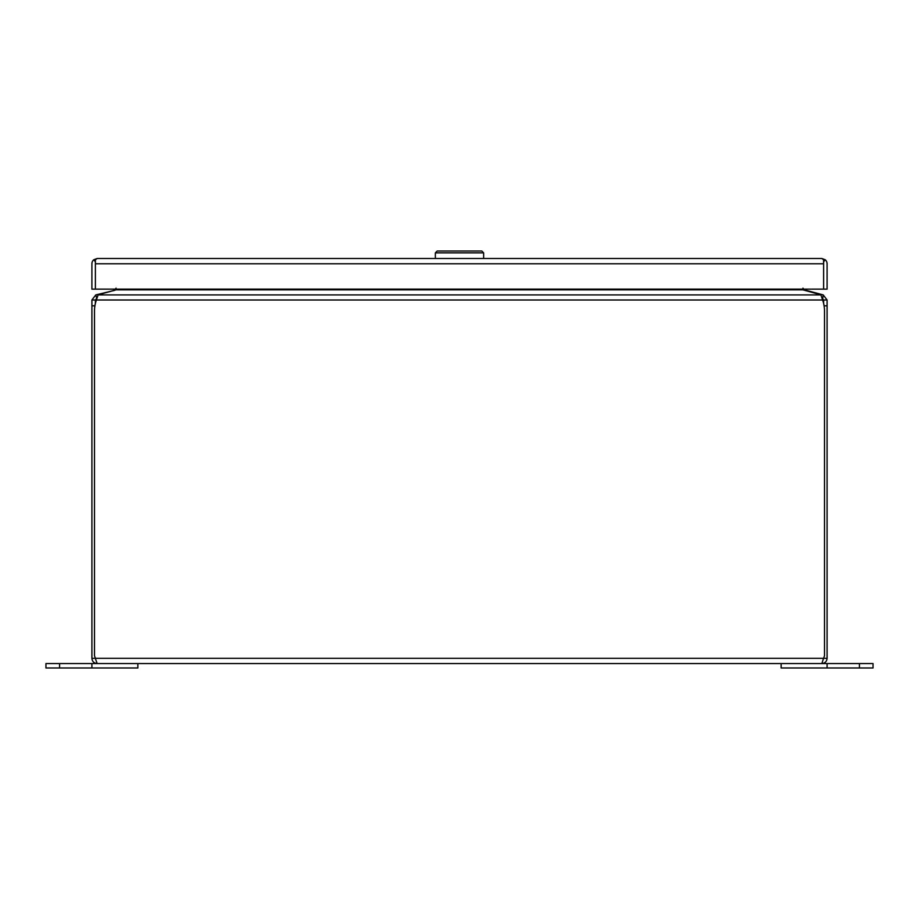 <?xml version="1.0" encoding="UTF-8"?>
<svg xmlns="http://www.w3.org/2000/svg" width="919" height="919" viewBox="0 0 919 919"><rect width="100%" height="100%" fill="white"/><g stroke="black" fill="none" stroke-linecap="round" stroke-linejoin="round"><path stroke-width="1.38" d="M95.392 263.627L95.392 289.14L91.9 289.14L91.9 263.776A5.273 5.273 0 0 1 93.692 259.813L97.161 258.503A5.273 5.273 0 0 1 97.173 258.503L821.85 258.503L825.308 259.813A5.273 5.273 0 0 1 827.1 263.776L827.1 289.14L823.608 289.14L823.608 263.627M821.839 258.503L821.827 258.503A5.273 5.273 0 0 1 821.839 258.503L823.608 259.813L823.608 263.776L823.619 261.743L825.308 259.813M97.161 258.503L95.392 259.813L95.392 289.14L823.608 289.14L823.608 263.776L95.392 263.776L95.392 261.743L93.692 259.813M859.414 667.975L859.414 663.564L873.05 663.564L873.05 667.975L781.15 667.975L781.15 663.564L827.1 663.564L827.1 667.975M859.414 663.564L827.1 663.564M137.85 663.564L137.85 667.975L45.95 667.975L45.95 663.564L91.9 663.564L91.9 667.975M95.565 659.038L97.173 663.564L91.9 663.564M95.392 303.396L95.392 299.996L91.9 299.996L91.9 658.291C92.21 661.485 93.968 663.242 97.173 663.564L821.827 663.564L823.596 658.291L827.1 658.291C826.79 661.485 825.032 663.242 821.827 663.564M827.1 658.291L827.1 299.996L823.608 299.996L823.608 303.396M824.515 655.81L823.608 658.291L95.404 658.291L94.485 655.81L94.485 311.093A33.004 33.004 0 0 1 96.403 299.996L822.597 299.996A33.004 33.004 0 0 1 824.515 311.093L824.515 655.81M91.9 658.291L95.392 658.291M800.38 289.14L818.772 294.218A17.22 4.457 180 0 1 820.897 294.907L822.597 299.996L823.194 294.907L827.1 299.996M820.897 294.907L98.103 294.907L96.403 299.996M91.9 299.996L95.806 294.907L96.713 298.284L95.392 299.996M822.287 298.284L823.608 299.996M823.194 294.907L804.251 289.841L802.942 288.164M98.103 294.907A17.22 4.457 180 0 1 100.228 294.218L118.62 289.14M114.864 290.289L95.806 294.907M116.058 288.164L114.749 289.841M435.365 258.503L435.365 252.863L437.203 251.025L481.797 251.025L483.635 252.863L435.365 252.863M483.635 258.503L483.635 252.863M59.586 667.975L59.586 663.564M824.09 305.786L827.1 305.786M91.9 305.786L94.91 305.786M116.564 289.841L802.436 289.841"/></g></svg>
